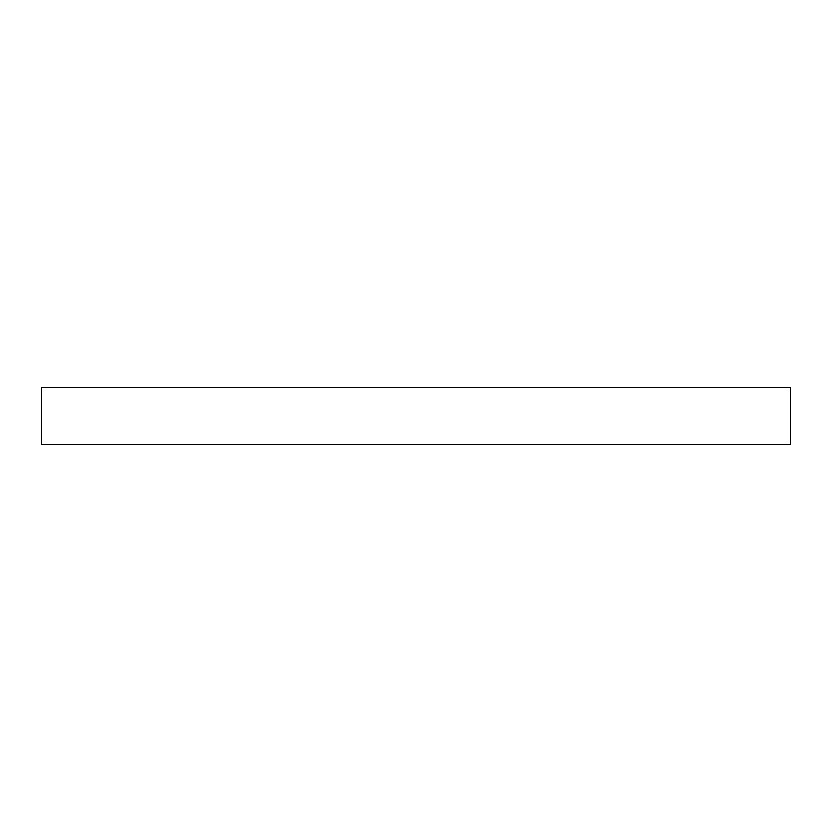 <?xml version="1.0" encoding="UTF-8"?>
<svg xmlns="http://www.w3.org/2000/svg" width="832" height="832" viewBox="0 0 832 832"><rect width="100%" height="100%" fill="white"/><g stroke="black" fill="none" stroke-linecap="round" stroke-linejoin="round"><path stroke-width="1.25" d="M790.4 387.431L41.6 387.431L41.6 444.569L790.4 444.569L790.4 387.431L790.4 444.569L41.6 444.569L41.6 387.431L790.4 387.431"/></g></svg>
